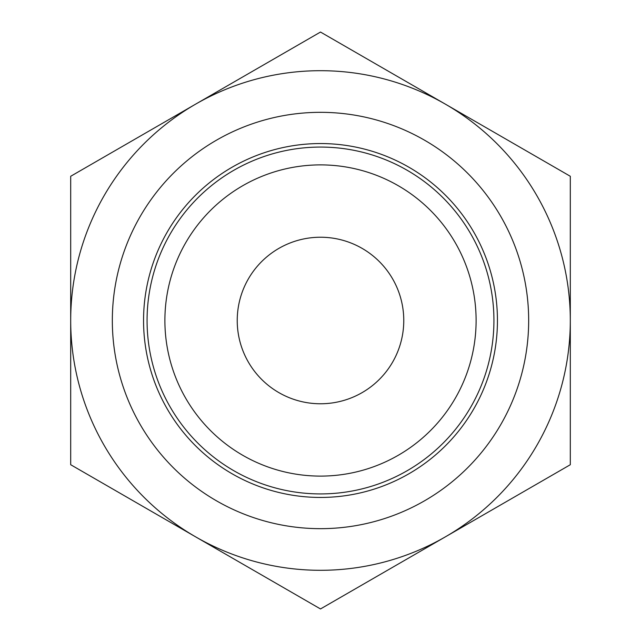 <?xml version="1.0" encoding="UTF-8"?>
<svg xmlns="http://www.w3.org/2000/svg" width="641" height="641" viewBox="0 0 641 641"><rect width="100%" height="100%" fill="white"/><g stroke="black" fill="none" stroke-linecap="round" stroke-linejoin="round"><path stroke-width="0.96" d="M70.694 464.725L70.694 176.275L320.5 32.05L570.306 176.275L570.306 464.725L320.5 608.95L70.694 464.725M320.5 164.889A155.611 155.611 0 0 1 455.262 398.301A155.611 155.611 0 0 1 185.738 398.301A155.611 155.611 0 0 1 320.5 164.889M320.5 147.069A173.431 173.431 0 0 1 470.694 407.211A173.431 173.431 0 0 1 170.306 407.211A173.431 173.431 0 0 1 320.5 147.069M320.5 237.234A83.266 83.266 0 0 1 392.613 362.133A83.266 83.266 0 0 1 248.388 362.133A83.266 83.266 0 0 1 320.5 237.234M320.5 70.694A249.806 249.806 0 0 1 536.837 445.399A249.806 249.806 0 0 1 104.163 445.399A249.806 249.806 0 0 1 320.5 70.694M320.5 112.327A208.173 208.173 0 0 1 500.781 424.582A208.173 208.173 0 0 1 140.219 424.582A208.173 208.173 0 0 1 320.5 112.327M320.5 143.552A176.948 176.948 0 0 1 473.739 408.974A176.948 176.948 0 0 1 167.261 408.974A176.948 176.948 0 0 1 320.5 143.552"/></g></svg>
